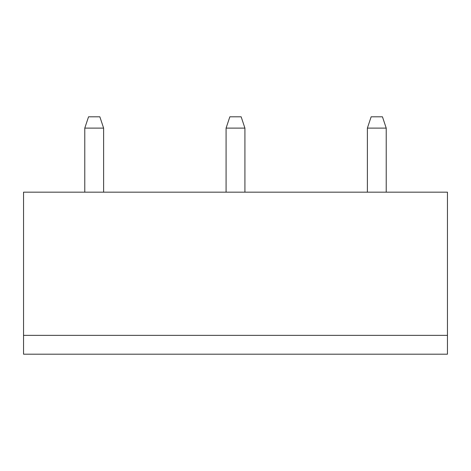 <?xml version="1.0" encoding="UTF-8"?>
<svg xmlns="http://www.w3.org/2000/svg" width="471" height="471" viewBox="0 0 471 471"><rect width="100%" height="100%" fill="white"/><g stroke="black" fill="none" stroke-linecap="round" stroke-linejoin="round"><path stroke-width="0.71" d="M23.55 335.352L447.45 335.352L447.45 192.168L23.55 192.168L23.55 354.192L447.45 354.192L447.45 335.352M367.38 192.168L367.38 128.112L386.22 128.112L386.22 192.168M226.08 192.168L226.08 128.112L244.92 128.112L244.92 192.168M103.62 192.168L103.62 128.112L84.78 128.112L84.78 192.168M386.22 128.112L382.452 116.808L371.148 116.808L367.38 128.112M244.92 128.112L241.152 116.808L229.848 116.808L226.08 128.112M84.78 128.112L88.548 116.808L99.852 116.808L103.62 128.112"/></g></svg>
